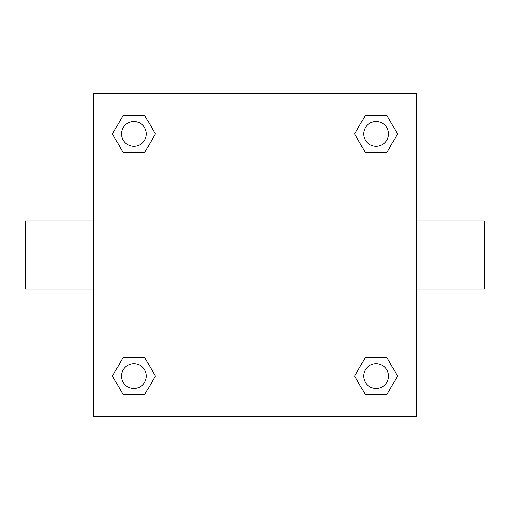 <?xml version="1.0" encoding="UTF-8"?>
<svg xmlns="http://www.w3.org/2000/svg" width="510" height="510" viewBox="0 0 510 510"><rect width="100%" height="100%" fill="white"/><g stroke="black" fill="none" stroke-linecap="round" stroke-linejoin="round"><path stroke-width="0.76" d="M144.668 152.528L123.178 152.528L112.436 133.926L123.178 115.317L144.668 115.317L155.41 133.926L144.668 152.528L123.178 152.528L138.612 152.528M138.612 357.472L144.668 357.472L155.41 376.074L144.668 394.683L123.178 394.683L112.436 376.074L123.178 357.472L144.668 357.472M371.388 152.528L365.332 152.528L354.59 133.926L365.332 115.317L386.822 115.317L397.564 133.926L386.822 152.528L365.332 152.528M365.332 357.472L386.822 357.472L397.564 376.074L386.822 394.683L365.332 394.683L354.59 376.074L365.332 357.472L386.822 357.472L371.388 357.472M416.268 289.113L484.5 289.113L484.5 220.887L416.268 220.887M93.732 220.887L25.5 220.887L25.5 289.113L93.732 289.113M93.732 93.732L416.268 93.732L416.268 416.268L93.732 416.268L93.732 93.732M386.822 394.683L365.332 394.683L386.822 394.683M388.48 376.074A12.406 12.406 0 0 0 369.871 365.332A12.406 12.406 0 0 0 369.871 386.822A12.406 12.406 0 0 0 388.48 376.074M144.668 394.683L123.178 394.683L144.668 394.683M146.332 376.074A12.406 12.406 0 0 0 127.723 365.332A12.406 12.406 0 0 0 127.723 386.822A12.406 12.406 0 0 0 146.332 376.074M365.332 115.317L386.822 115.317L365.332 115.317M388.48 133.926A12.406 12.406 0 0 0 369.871 123.178A12.406 12.406 0 0 0 369.871 144.668A12.406 12.406 0 0 0 388.48 133.926M123.178 115.317L144.668 115.317L123.178 115.317M146.332 133.926A12.406 12.406 0 0 0 127.723 123.178A12.406 12.406 0 0 0 127.723 144.668A12.406 12.406 0 0 0 146.332 133.926"/></g></svg>
